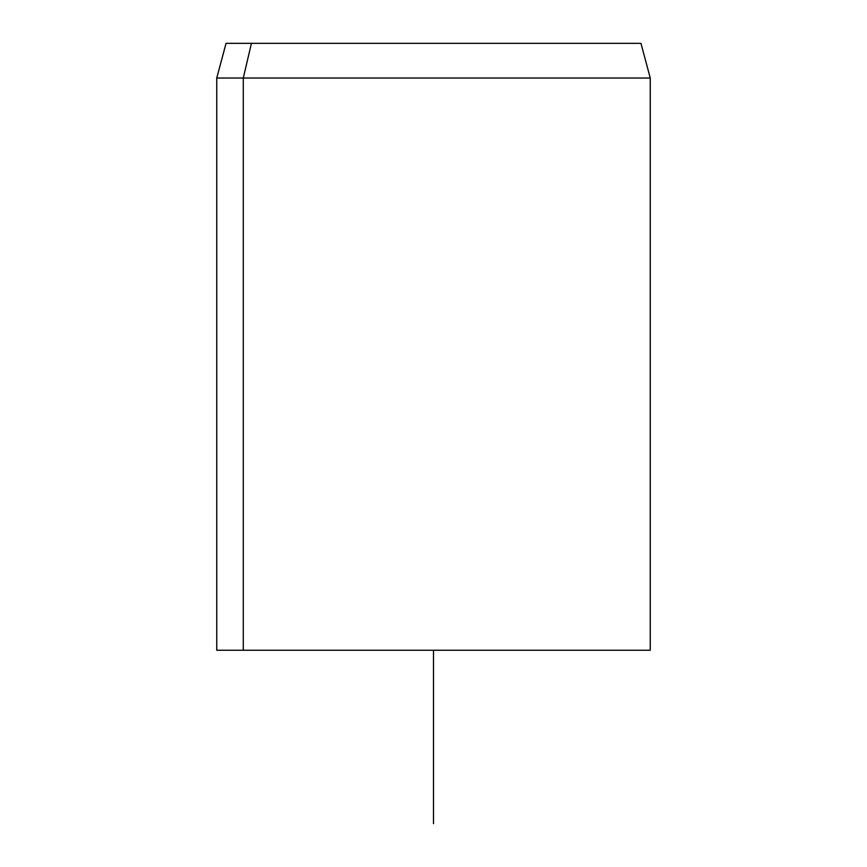 <?xml version="1.0" encoding="UTF-8"?>
<svg xmlns="http://www.w3.org/2000/svg" width="867" height="867" viewBox="0 0 867 867"><rect width="100%" height="100%" fill="white"/><g stroke="black" fill="none" stroke-linecap="round" stroke-linejoin="round"><path stroke-width="1.3" d="M243.28 650.25L650.25 650.25L650.25 78.03L243.28 78.03L251.441 43.35L640.962 43.35L650.25 78.03L216.75 78.03L243.28 78.03L243.28 650.25L243.28 78.03L251.441 43.35L226.038 43.35L216.75 78.03L216.75 650.25L623.72 650.25M615.559 43.35L251.441 43.35M433.5 650.25L433.5 823.65"/></g></svg>
